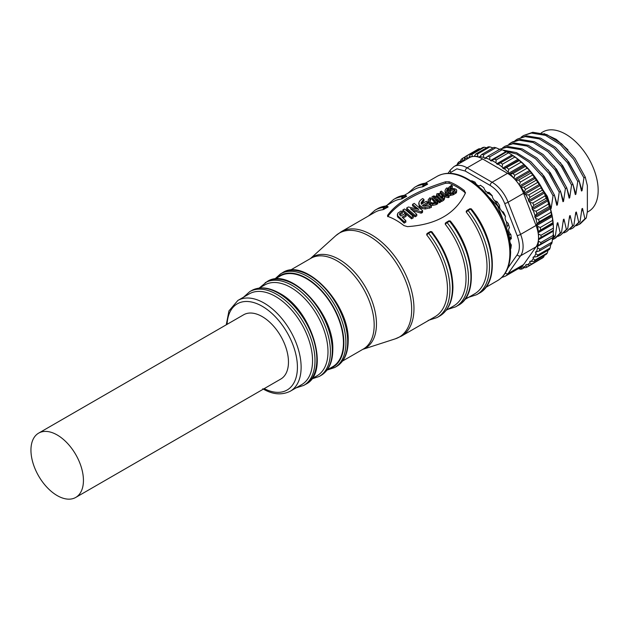 <?xml version="1.0" encoding="UTF-8"?>
<svg xmlns="http://www.w3.org/2000/svg" width="629" height="629" viewBox="0 0 629 629"><rect width="100%" height="100%" fill="white"/><g stroke="black" fill="none" stroke-linecap="round" stroke-linejoin="round"><path stroke-width="0.94" d="M541.27 132.861L542.827 131.964A45.854 26.473 60 0 1 565.754 134.229A45.854 26.473 60 0 1 595.702 174.634A45.854 26.473 60 0 1 588.673 211.375L587.266 212.193M534.626 176.545L546.782 196.712L550.603 208.836L551.169 208.513L553.048 195.729L554.377 194.959L556.783 205.274L557.349 204.944L559.228 192.16L560.557 191.389L562.955 201.705L563.521 201.382L565.4 188.598L566.729 187.827L569.135 198.143L569.701 197.813L571.572 185.028L572.909 184.266L575.307 194.573L575.873 194.251L577.752 181.466L579.081 180.696L581.487 191.012L582.053 190.681L583.924 177.897L585.261 177.134L587.368 185.704L587.368 211.548L586.252 217.988L580.308 223.775L576.431 225.732M570.259 229.294L572.799 228.107L578.743 222.32L576.345 212.004L575.779 212.335L573.9 225.119L566.627 231.669L572.563 225.882L570.165 215.566L569.599 215.896L567.72 228.681L560.455 235.238L566.391 229.451L563.993 219.136L563.427 219.466L561.548 232.25L555.604 238.037L554.275 238.8L560.219 233.013L557.813 222.697L557.247 223.028L555.368 235.812L552.38 239.421M586.252 217.988L584.915 218.75L582.517 208.443L581.951 208.765L580.072 221.55L572.799 228.107M580.072 221.55L578.743 222.32M564.079 232.864L566.627 231.669M573.9 225.119L572.563 225.882M557.907 236.425L560.455 235.238M567.72 228.681L566.391 229.451M552.348 239.751L554.275 238.8M561.548 232.25L560.219 233.013M552.451 238.729L554.039 236.583L553.245 233.846M555.368 235.812L554.039 236.583M501.62 277.538L505.181 276.265L520.623 267.349A26.198 15.127 -120 0 0 521.221 266.963A26.198 15.127 -120 0 0 521.433 266.814L522.809 267.246A61.571 35.546 -120 0 0 525.828 265.815L525.805 264.817L526.442 264.416L527.299 264.88A61.571 35.546 -120 0 0 529.893 262.741L529.752 261.688L530.286 261.129L531.128 261.452A61.571 35.546 -120 0 0 533.25 258.653L533.416 256.852L534.233 257.025A61.571 35.546 -120 0 0 535.829 253.613L535.759 251.671L536.529 251.686A61.571 35.546 -120 0 0 537.583 247.74L537.276 245.695L537.984 245.554A61.571 35.546 -120 0 0 538.471 241.151L538.298 240.836A26.198 15.127 -120 0 0 538.495 238.784A26.198 15.127 -120 0 0 538.227 233.618A26.198 15.127 -120 0 0 537.897 231.708L538.267 231.409A61.571 35.546 -120 0 0 537.583 226.369L536.631 224.27L537.08 223.68A61.571 35.546 -120 0 0 535.837 218.475L535.051 217.634L535.035 215.731A61.571 35.546 -120 0 0 533.25 210.463L532.425 209.732L532.181 207.712A61.571 35.546 -120 0 0 529.893 202.491L528.47 200.714L528.572 199.794A61.571 35.546 -120 0 0 525.828 194.723L524.971 194.251L524.279 192.128A61.571 35.546 -120 0 0 521.134 187.316L520.576 187.096A26.198 15.127 -120 0 0 519.444 185.248A26.198 15.127 -120 0 0 515.811 180.397A26.198 15.127 -120 0 0 514.09 178.526L514.011 178.196A61.571 35.546 -120 0 0 510.261 174.178L508.609 173.305L508.24 172.204A61.571 35.546 -120 0 0 504.293 168.714L502.681 168.132L502.201 167.039A61.571 35.546 -120 0 0 498.144 164.145L497.515 164.444L496.014 162.793A61.571 35.546 -120 0 0 491.933 160.552L491.391 161L490.471 160.576L489.81 159.562A61.571 35.546 -120 0 0 485.785 158.028L485.344 158.61L483.709 157.415A61.571 35.546 -120 0 0 479.825 156.605L478.928 157.258A26.198 15.127 -120 0 0 478.543 157.124A26.198 15.127 -120 0 0 474.156 156.417A26.198 15.127 -120 0 0 473.299 156.456A26.198 15.127 -120 0 0 472.418 156.574A26.198 15.127 -120 0 0 469.462 157.643L454.02 166.551A26.198 15.127 60 0 1 457.857 165.372A26.198 15.127 60 0 1 467.119 167.849A2.618 1.51 120 0 0 465.271 171.057L456.929 168.824L450.828 172.346A2.618 2.068 -144.9 0 1 450.537 169.775L448.052 173.313M478.928 157.258A26.198 15.127 60 0 1 482.561 158.94L467.119 167.849L492.082 182.261L507.517 173.345L482.561 158.94M584.915 218.75L578.979 224.537M510.528 248.652A4.364 2.524 60 0 1 510.834 248.691A47.6 27.479 60 0 0 511.306 244.87A4.364 2.524 60 0 1 510.764 239.02A4.364 2.524 60 0 1 511.306 238.831A47.6 27.479 60 0 0 510.834 234.468A4.364 2.524 60 0 1 509.482 227.855A47.6 27.479 60 0 0 508.114 223.248A4.364 2.524 60 0 1 505.504 216.518A47.6 27.479 60 0 0 503.326 211.981A4.364 2.524 60 0 1 499.63 205.581A47.6 27.479 60 0 0 496.792 201.422A4.364 2.524 60 0 1 492.263 195.792A47.6 27.479 60 0 0 488.961 192.301A4.364 2.524 60 0 1 483.913 187.827A47.6 27.479 60 0 0 480.359 185.24A4.364 2.524 60 0 1 479.935 185.61A4.364 2.524 60 0 1 475.139 182.221A47.6 27.479 60 0 0 471.585 180.712A4.364 2.524 60 0 1 471.475 181.003M327.166 369.923L332.599 366.786A52.404 30.255 -120 0 0 343.45 342.797A52.404 30.255 -120 0 0 320.578 290.063A52.404 30.255 -120 0 0 280.196 276.029L274.763 279.158M434.222 196.924L433.916 198.261L433.916 196.838L436.015 197.899L434.332 198.874L433.452 197.003L433.916 196.838M438.507 194.039L440.198 195.242L439.207 196.059L437.973 194.817L438.507 194.039L438.507 195.438M311.732 378.839L317.142 375.71A52.404 30.255 -120 0 0 327.992 351.721A52.404 30.255 -120 0 0 305.12 298.987A52.404 30.255 -120 0 0 264.738 284.953L259.329 288.074M423.875 206.021L427.657 203.835L427.657 202.412L422.35 205.471L425.086 206.123L430.039 204.653L431.368 205.982L431.368 207.421L425.22 208.985L421.957 208.427L420.046 207.381L419.323 206.595L418.938 202.326L420.321 200.25L422.625 198.528L423.954 199.432L423.954 200.871L421.218 203.89L421.218 202.459L423.954 199.432M436.668 202.915L432.162 198.104L431.997 196.822L433.515 195.965L435.103 196.217L437.556 197.648L440.599 200.651L439.482 201.296L436.864 198.709L435.182 199.676L437.8 202.263L436.668 202.915L436.668 204.354L436.109 203.772M436.896 193.74L440.072 193.402L441.472 194.424L441.707 195.32L444.231 196.618L444.522 197.498L443.61 198.906L441.574 200.085L436.502 195.053L436.502 196.476L436.896 193.74M431.659 232.054L431.046 231.897A62.012 35.798 60 0 1 452.432 287.728A62.012 35.798 60 0 1 439.585 316.112C448.328 310.726 452.786 301.024 452.943 287.013C452.424 268.001 445.379 249.556 431.785 231.676L430.291 231.574A0.873 0.503 60 0 1 431.046 231.897L428.577 233.328A0.873 0.503 -120 0 0 427.822 232.997L427.822 232.997A0.873 0.503 -120 0 0 427.728 233.092L426.8 233.878L426.714 234.908L428.577 233.328A62.012 35.798 -120 0 1 437.116 317.535L439.585 316.112M446.22 310.262L453.533 306.04A60.258 34.792 -120 0 0 466.018 278.45A60.258 34.792 -120 0 0 445.246 224.207L447.101 222.627A0.873 0.503 -120 0 0 446.346 222.304L446.346 222.304A0.873 0.503 -120 0 0 446.252 222.391L445.324 223.185L445.246 224.207M464.745 299.569L474.533 293.916A60.258 34.792 -120 0 0 487.011 266.334A60.258 34.792 -120 0 0 466.238 212.091L468.102 210.503A0.873 0.503 -120 0 0 467.347 210.18L467.347 210.18A0.873 0.503 -120 0 0 467.245 210.267L466.325 211.061L466.238 212.091M427.5 184.022L425.644 183.141A0.873 0.503 60 0 1 426.493 183.888L427.421 184.321L422.562 186.868A60.258 34.792 -120 0 0 414.267 189.541L404.486 195.194M426.085 183L425.644 183.141A62.012 35.798 60 0 0 417.106 185.893L426.085 182.992L427.696 184.053M406.507 196.138L404.644 195.265A0.873 0.503 60 0 1 405.501 196.012L406.42 196.445L401.569 198.992A60.258 34.792 -120 0 0 393.274 201.665L385.954 205.887M405.084 195.116L404.644 195.265A62.012 35.798 60 0 0 396.105 198.009L405.084 195.116L406.704 196.177M401.569 198.992L402.175 196.688A62.012 35.798 -120 0 0 393.636 199.44L387 205.282M384.185 209.276L384.5 208.136L386.969 206.705L387.896 207.138L383.037 209.693A60.258 34.792 -120 0 0 374.75 212.358L341.225 231.716A60.258 34.792 60 0 1 371.354 234.696A60.258 34.792 60 0 1 413.968 308.501A60.258 34.792 60 0 1 401.483 336.09L435.009 316.741A60.258 34.792 -120 0 0 447.486 289.151A60.258 34.792 -120 0 0 426.714 234.908M383.037 209.693L383.651 207.389A62.012 35.798 -120 0 0 375.112 210.133L368.476 215.983M262.765 388.753C272.538 394.58 281.713 395.397 290.276 391.222L301.7 384.626A52.404 30.255 -120 0 0 312.55 360.637A52.404 30.255 -120 0 0 275.502 296.456A52.404 30.255 -120 0 0 249.296 293.861L237.872 300.458L228.964 310.891L226.259 324.816M57.192 434.977A37.119 21.433 60 0 1 81.44 467.685A37.119 21.433 60 0 1 75.747 497.429A37.119 21.433 60 0 1 57.192 495.589A37.119 21.433 60 0 1 32.944 462.881A37.119 21.433 60 0 1 38.636 433.137A37.119 21.433 60 0 1 57.192 434.977M75.747 497.429L280.778 379.059A37.119 21.433 -120 0 0 286.47 349.315A37.119 21.433 -120 0 0 262.222 316.607A37.119 21.433 -120 0 0 243.659 314.767L38.636 433.137M509.852 242.267L509.168 234.876L497.657 206.005L476.664 184.777M427.948 232.958L430.197 231.661A0.873 0.503 60 0 1 430.291 231.574L426.8 233.878M446.48 222.265L448.721 220.968A0.873 0.503 60 0 1 448.823 220.873L445.324 223.185M467.473 210.141L469.721 208.844A0.873 0.503 60 0 1 469.816 208.749L466.325 211.061M407.427 226.629L403.92 225.583A60.258 34.792 -120 0 0 388.549 216.706L387.661 215.212C397.3 202.043 416.595 190.901 445.552 181.789L449.067 181.765A60.258 34.792 60 0 1 464.438 190.642L465.318 193.205C455.687 213.585 436.392 224.726 407.427 226.629M387.511 215.692L387.661 216.124M465.476 192.49L465.318 193.205L464.438 192.089L464.438 190.642M449.067 181.765L449.067 183.212A58.513 33.785 60 0 1 464.438 192.089M445.552 181.789L445.552 183.251L449.067 183.212M387.661 216.675C397.3 203.631 416.595 192.49 445.552 183.251M387.983 206.839L386.12 205.958A0.873 0.503 60 0 1 386.969 206.705M386.56 205.817L386.12 205.958A62.012 35.798 60 0 0 377.581 208.71L386.56 205.817L388.172 206.87M402.717 198.583L403.024 197.435A0.873 0.503 -120 0 0 402.175 196.688L404.644 195.265M422.562 186.868L423.175 184.564A62.012 35.798 -120 0 0 414.629 187.316L408.001 193.158M423.71 186.459L424.025 185.311A0.873 0.503 -120 0 0 423.175 184.564L425.644 183.141M471.176 209.237L470.571 209.08A62.012 35.798 60 0 1 479.109 293.295C499.874 282.775 495.337 238.053 471.31 208.859L469.816 208.749A0.873 0.503 60 0 1 470.571 209.08L468.102 210.503A62.012 35.798 -120 0 1 489.48 266.334A62.012 35.798 -120 0 1 476.64 294.718L479.109 293.295M450.183 221.361L449.57 221.204A62.012 35.798 60 0 1 458.116 305.411C478.881 294.899 474.337 250.177 450.317 220.983L448.823 220.873A0.873 0.503 60 0 1 449.57 221.204L447.101 222.627A62.012 35.798 -120 0 1 468.487 278.45A62.012 35.798 -120 0 1 455.64 306.842L458.116 305.411M405.847 220.708L405.847 222.147L404.164 223.114L397.536 216.58L397.764 213.207L401.05 210.99L402.363 211.894L399.816 213.42L399.596 214.678L400.815 216.022L404.746 213.75L406.067 214.874L402.135 217.139L405.847 220.708L404.164 221.675L398.369 216.337L398.369 217.768M402.363 211.894L402.363 213.333L399.698 215M406.067 214.874L406.067 216.297L403.103 218.011M446.551 190.563L446.865 191.633L449.578 190.068L450.45 190.862L450.45 192.293L449.004 193.127M450.45 190.862L447.644 192.482L450.27 193.229L452.235 192.6L453.077 193.449L453.077 194.888L449.012 195.533M450.608 195.611L450.608 194.18L447.651 193.685L447.651 195.116L445.741 193.771L445.033 192.01L445.049 190.367L446.126 188.472L446.96 187.874L447.817 188.558L447.817 189.989L446.559 191.814M448.461 187.694L448.862 190.029L448.461 187.694L451.465 185.28L452.337 185.987L452.337 187.418L450.403 188.535M452.746 193.646L453.643 194.55L456.45 192.749L456.725 190.233L456.45 191.31L453.643 193.111L452.746 192.215L455.066 190.713M450.71 189.353L454.177 189.628L454.177 191.059L450.71 190.776L450.71 189.353L448.862 188.598M443.406 195.878L440.237 193.189L440.237 191.759L441.354 191.114L445.93 195.132L447.321 195.352L448.265 194.801L449.153 195.705L449.153 197.144L448.304 197.632L444.278 196.688M444.522 197.498L444.522 198.929L443.61 200.344L441.574 201.524L436.502 196.476M437.8 202.263L437.8 203.694L436.668 204.354M434.914 202.577L432.162 199.527L431.997 198.245M440.599 200.651L440.599 202.082L439.482 202.727L436.864 200.132L436.117 200.565M429.599 200.415L429.709 199.825L429.882 201.366L431.345 202.648L432.728 203.002L435.26 202.373L436.109 203.238L436.109 204.677L432.697 205.376L430.448 204.795L428.428 203.033L428.223 201.131M429.709 201.005L429.709 199.825L430.873 198.355L430.873 199.786L429.709 201.249M419.323 206.595L418.733 203.379M422.539 212.248L422.602 210.652L422.436 212.437L420.99 213.145L412.86 210.636M420.99 213.145L420.99 211.706L410.446 208.655L416.783 214.395L416.783 215.833L415.093 216.808L406.79 209.63L406.719 207.94L408.394 206.988L418.867 209.441L412.522 204.354L414.22 203.379L422.602 210.652M416.461 208.734L412.522 205.793L412.522 204.354M413.269 216.423L413.269 217.862L411.594 218.829L402.867 211.368L402.867 209.929L404.549 208.962L413.269 216.423L411.594 217.39L402.867 209.929M404.164 223.114L404.164 221.675M399.541 214.489L399.541 213.852M399.604 214.686L399.604 213.703M399.698 214.874L399.698 213.561M399.816 214.859L399.816 213.42M399.95 214.741L399.95 213.31M400.13 214.623L400.13 213.184M397.394 215.991L397.379 214.269M397.434 216.274L397.394 214.56M397.536 216.58L397.434 214.843M397.685 216.863L397.536 215.149M397.866 217.178L397.685 215.433M398.102 217.485L397.866 215.747M446.559 190.752L447.4 188.881L447.4 190.304M447.4 188.881L447.817 188.558M445.741 193.771L445.049 190.367M447.651 193.685L445.741 192.348M453.077 193.449L450.608 194.18M454.177 189.628L455.066 190.304L454.83 191.012M452.746 193.119L452.746 192.215M453.643 194.55L453.643 193.111M455.648 193.394L455.648 191.955M456.45 192.749L456.45 191.31M449.987 187.867L450.395 187.112L449.987 187.867L450.977 188.425L454.303 188.661L456.119 189.321L456.725 190.233M452.337 185.987L450.395 187.112L450.395 188.26M444.805 197.207L444.805 195.776L440.237 191.759M448.304 197.632L448.304 196.193L444.805 195.776M449.153 195.705L448.304 196.193M437.006 197.144L437.006 195.713M437.391 197.506L437.391 196.083M441.574 201.524L441.574 200.085M443.61 200.344L443.61 198.906M441.472 194.424L441.707 195.32M436.864 200.132L436.864 198.709M439.482 202.727L439.482 201.296M431.942 198.662L431.997 196.822M428.428 203.033L428.223 199.7L430.008 197.663L430.873 198.355M428.09 201.862L428.223 199.7M430.448 204.795L430.448 203.364L428.428 201.602M432.697 205.376L432.697 203.945L430.448 203.364M436.109 203.238L432.697 203.945M425.22 208.985L425.22 207.554L421.957 207.004L419.323 205.164M431.368 205.982L425.22 207.554M421.218 202.459L421.257 204.213L426.328 201.288L427.657 202.412M421.438 213.058L421.438 211.627L422.539 210.817M420.99 211.706L421.438 211.627M421.792 212.94L421.792 211.501M422.012 212.806L422.012 211.375M422.201 212.673L422.201 211.234M422.436 212.437L422.436 211.006M406.727 209.559L406.719 208.042M406.79 209.63L406.727 208.12M415.093 216.808L415.093 215.37L406.79 208.191M416.783 214.395L415.093 215.37M411.594 218.829L411.594 217.39M442.84 197.931L441.81 198.528L440.088 196.853L442.085 196.358L442.84 196.932L442.84 197.931M433.633 197.883L433.452 197.309M442.84 198.363L442.085 197.789L442.085 196.358M442.085 197.789L441.023 197.742L441.023 196.319M440.048 196.146L439.199 195.54L439.199 194.109M439.199 195.54L438.507 195.47M507.839 268.096L517.148 254.847C520.104 250.138 520.104 243.722 517.148 235.6L504.67 203.434C501.329 195.344 496.517 189.36 490.227 185.469L465.271 171.057M567.979 149.859L556.209 139.339L544.061 133.607M514.09 178.526A26.198 15.127 -120 0 0 507.517 173.345M520.576 187.096A26.198 15.127 60 0 1 523.564 193.307L536.042 225.473A26.198 15.127 -120 0 1 537.897 231.708M538.298 240.836A26.198 15.127 60 0 1 536.042 246.867L523.564 264.62A26.198 15.127 -120 0 1 521.433 266.814M519.444 185.248L519.397 184.879A61.571 35.546 -120 0 0 515.906 180.421L515.811 180.397M538.495 238.784L538.566 238.753A61.571 35.546 -120 0 0 538.471 233.98L538.227 233.618M518.949 268.316A61.571 35.546 -120 0 0 521.134 267.805L521.221 266.963M468.393 158.256L467.276 157.737A61.571 35.546 -120 0 0 464.257 159.168L464.273 160.167L463.636 160.576L462.787 160.104A61.571 35.546 -120 0 0 460.184 162.243L460.279 162.942M459.131 163.603L458.95 163.54A61.571 35.546 -120 0 0 458.659 163.878M557.813 222.697L556.964 225.811M563.993 219.136L563.136 222.249M570.165 215.566L569.316 218.68M576.345 212.004L575.488 215.118M582.517 208.443L581.668 211.548M566.509 158.933L579.01 180.507M579.097 180.743L582.053 190.681M583.924 177.897L573.656 159.208L560.305 144.56L545.492 135.361L531.419 133.049L523.485 135.557L521.174 137.138M577.752 181.466L567.484 162.769L554.133 148.122L539.32 138.923L525.239 136.611L517.313 139.127L526.575 135.84L540.649 138.16L555.462 147.359L568.813 161.999L579.081 180.696M560.337 162.494L572.83 184.077M572.925 184.313L575.873 194.251M517.313 139.127L514.994 140.707M571.572 185.028L561.304 166.339L547.953 151.691L533.14 142.492L519.067 140.173L511.141 142.689L512.47 141.926L520.395 139.41L534.469 141.722L549.282 150.921L562.64 165.569L572.909 184.266M554.157 166.064L566.658 187.639M566.745 187.874L569.701 197.813M511.141 142.689L508.822 144.269M565.4 188.598L555.132 169.901L541.781 155.253L526.968 146.054L512.887 143.742L504.961 146.258L514.223 142.972L528.297 145.291L543.11 154.49L556.461 169.13L566.729 187.827M547.985 169.626L560.478 191.208M560.573 191.444L563.521 201.382M504.961 146.258L502.642 147.839M499.638 149.332L508.043 146.541L522.125 148.853L536.938 158.052L550.289 172.7L560.557 191.389M541.805 173.195L554.306 194.77M554.393 195.006L557.349 204.944M559.228 192.16L548.96 173.47L535.601 158.822L520.788 149.623L506.715 147.304L500.291 149.042M502.705 150.032L516.433 152.619L530.758 161.614L544.109 176.262L554.377 194.959M529.131 169.704L547.348 196.39L551.169 208.513M553.048 195.729L542.78 177.032L529.429 162.384L516.708 154.089L504.191 150.779M523.485 135.557L532.747 132.279L546.821 134.59L561.634 143.789L574.992 158.437L585.261 177.134M483.709 157.415L483.512 154.86L495.864 147.729A63.317 36.561 -120 0 0 494.079 147.359L481.728 154.49L479.825 156.605M481.728 154.49A63.317 36.561 60 0 1 483.512 154.86M489.81 159.562L489.747 156.865L502.099 149.733A63.317 36.561 -120 0 0 500.252 149.026L487.9 156.157L485.785 158.028M487.9 156.157A63.317 36.561 60 0 1 489.747 156.865M496.014 162.793L496.116 159.986L508.468 152.863A63.317 36.561 -120 0 0 506.597 151.833L491.933 160.552M494.245 158.964A63.317 36.561 60 0 1 496.116 159.986M502.201 167.039L502.492 164.169L514.844 157.038A63.317 36.561 -120 0 0 512.981 155.709L498.144 164.145M500.629 162.84A63.317 36.561 60 0 1 502.492 164.169M508.24 172.204L508.735 169.319L521.087 162.188A63.317 36.561 -120 0 0 519.279 160.584L504.293 168.714M506.927 167.715A63.317 36.561 60 0 1 508.735 169.319M514.011 178.196L514.734 175.334L527.086 168.202A63.317 36.561 -120 0 0 525.357 166.355L513.005 173.486L510.261 174.178M513.005 173.486A63.317 36.561 60 0 1 514.734 175.334M478.543 157.124L477.843 156.377A61.571 35.546 -120 0 0 474.18 156.322L474.156 156.417M515.481 180.02L530.53 171.332L531.096 172.904L518.752 180.036L515.906 180.421M519.397 184.879L520.348 182.088A63.317 36.561 -120 0 0 518.752 180.036M524.279 192.128L525.474 189.447L537.826 182.316A63.317 36.561 -120 0 0 536.38 180.106L524.028 187.238L521.134 187.316M524.028 187.238A63.317 36.561 60 0 1 525.474 189.447M528.572 199.794L530.011 197.262L542.363 190.131A63.317 36.561 -120 0 0 541.097 187.804L528.745 194.935L525.828 194.723M528.745 194.935A63.317 36.561 60 0 1 530.011 197.262M532.181 207.712L533.856 205.376L546.208 198.245A63.317 36.561 -120 0 0 545.154 195.847L532.802 202.978L529.893 202.491M532.802 202.978A63.317 36.561 60 0 1 533.856 205.376M535.035 215.731L536.938 213.616L549.29 206.485A63.317 36.561 -120 0 0 548.464 204.063L536.12 211.195L533.25 210.463M536.12 211.195A63.317 36.561 60 0 1 536.938 213.616M537.08 223.68L539.187 221.817L551.539 214.686A63.317 36.561 -120 0 0 550.973 212.295L538.621 219.427L535.837 218.475M538.621 219.427A63.317 36.561 60 0 1 539.187 221.817M538.267 231.409L552.922 222.682A63.317 36.561 -120 0 0 552.608 220.37L540.256 227.501L537.583 226.369M540.256 227.501A63.317 36.561 60 0 1 540.57 229.813M538.566 238.753L553.402 230.316A63.317 36.561 -120 0 0 553.355 228.13L541.003 235.254L538.471 233.98M541.003 235.254A63.317 36.561 60 0 1 541.05 237.447M537.984 245.554L552.97 237.424A63.317 36.561 -120 0 0 553.19 235.403L540.838 242.535L538.471 241.151M540.838 242.535A63.317 36.561 60 0 1 540.618 244.555M536.529 251.686L539.281 251.002L551.633 243.871A63.317 36.561 -120 0 0 552.113 242.055L539.761 249.186L537.583 247.74M539.761 249.186A63.317 36.561 60 0 1 539.281 251.002M534.233 257.025L537.072 256.64L549.416 249.509A63.317 36.561 -120 0 0 550.155 247.944L537.803 255.075L535.829 253.613M537.803 255.075A63.317 36.561 60 0 1 537.072 256.64M531.128 261.452L534.029 261.373L546.381 254.242A63.317 36.561 -120 0 0 547.356 252.952L535.004 260.084L533.25 258.653M535.004 260.084A63.317 36.561 60 0 1 534.029 261.373M527.299 264.88L530.216 265.092L542.568 257.961A63.317 36.561 -120 0 0 543.763 256.978L531.411 264.109L529.893 262.741M531.411 264.109A63.317 36.561 60 0 1 530.216 265.092M539.564 259.698L527.102 267.073L525.828 265.815M522.809 267.246L525.718 267.726A63.317 36.561 60 0 0 527.102 267.073M524.539 267.537L522.164 268.905L521.134 267.805M517.753 268.497L520.615 269.228A63.317 36.561 60 0 0 522.164 268.905M458.95 163.54L458.525 162.188A63.317 36.561 60 0 0 457.55 163.477L457.244 164.696M462.787 160.104L462.339 158.469A63.317 36.561 60 0 0 461.143 159.452L460.184 162.243M467.276 157.737L466.836 155.835L479.188 148.703A63.317 36.561 -120 0 0 477.804 149.356L465.452 156.487L464.257 159.168M465.452 156.487A63.317 36.561 60 0 1 466.836 155.835M472.418 156.574L472.332 156.487A61.571 35.546 -120 0 0 468.951 157.187L468.864 157.989M502.099 149.733L506.455 151.911M496.588 163.855L512.022 154.946L508.468 152.863L510.481 154.019A60.699 35.043 60 0 1 512.525 155.253L512.957 155.528A60.699 35.043 60 0 1 518.603 159.609L519.027 159.947A60.699 35.043 60 0 1 524.515 164.853L524.924 165.246L509.49 174.162M525.357 166.355L524.924 165.254A60.699 35.043 60 0 1 530.145 170.884L530.53 171.332A60.699 35.043 60 0 1 535.373 177.582L535.727 178.078A60.699 35.043 60 0 1 540.099 184.808L540.413 185.335A60.699 35.043 60 0 1 544.219 192.419L544.486 192.969A60.699 35.043 60 0 1 547.647 200.258L547.867 200.816A60.699 35.043 60 0 1 550.328 208.168L550.485 208.718A60.699 35.043 60 0 1 552.191 215.975L552.293 216.518A60.699 35.043 60 0 1 553.206 223.539L553.245 224.058A60.699 35.043 60 0 1 553.402 228.358L553.402 230.3M553.371 230.135L553.19 235.403M552.553 237.66L552.113 242.055M477.843 156.377L477.537 154.011L489.881 146.879A63.317 36.561 -120 0 0 488.198 146.848L475.846 153.979L474.18 156.322M475.846 153.979A63.317 36.561 60 0 1 477.537 154.011M531.096 172.904A63.317 36.561 60 0 1 532.7 174.956L535.373 177.582M514.616 179.076L529.704 170.373L530.145 170.884M520.348 182.088L532.7 174.956M472.332 156.487L471.939 154.333L484.291 147.202A63.317 36.561 -120 0 0 482.734 147.524L470.382 154.655L468.951 157.187M470.382 154.655A63.317 36.561 60 0 1 471.939 154.333M544.289 255.453L543.763 256.978M548.016 250.318L547.356 252.952M550.894 243.596L550.155 247.944M538.102 232.801L553.245 224.058L553.355 228.13M552.922 222.682L553.206 223.539M536.851 225.434L552.293 216.525L552.608 220.37M551.539 214.686L552.191 215.975M535.051 217.634L550.485 208.718L550.973 212.295M549.29 206.485L550.328 208.168M532.425 209.732L547.867 200.816L548.464 204.063M546.208 198.245L547.647 200.258M529.044 201.885L544.486 192.969L545.154 195.847M542.363 190.131L544.219 192.419M540.405 185.335L541.097 187.804M537.826 182.316L540.099 184.808M520.458 186.892L535.727 178.078L536.38 180.106M527.086 168.202L529.704 170.373M521.087 162.188L524.515 164.853M503.585 168.855L519.027 159.947L519.279 160.584M514.844 157.038L518.603 159.609M497.515 164.444L512.981 155.709M512.022 154.946L512.525 155.253M495.864 147.729L499.874 149.435M489.881 146.879L493.042 147.957M484.291 147.202L486.579 147.784M479.188 148.703L480.359 148.892M534.972 177.024L519.782 185.791M508.609 173.305L524.051 164.397M539.737 184.211L524.303 193.127M540.413 185.335L524.971 194.251M502.681 168.132L518.115 159.216M543.912 191.798L528.47 200.714M547.403 199.621L531.961 208.537M490.471 160.576L505.905 151.66M550.139 207.531L534.705 216.447M484.44 158.343L487.271 156.707M552.073 215.354L536.631 224.27M478.7 157.179L479.966 156.448M553.158 222.941L537.905 231.747M553.331 231.181L538.424 239.783M468.118 158.351L468.872 157.918M552.545 237.738L537.103 246.647M458.525 162.188L460.617 160.985M462.339 158.469L465.342 156.731M537.15 251.529L535.46 252.512M534.005 256.978L532.991 257.56M530.554 261.224L529.752 261.688M525.805 264.817L526.473 264.432M509.694 239.146L510.803 238.242A1.313 0.605 -118.3 0 1 510.371 237.589M511.259 238.171L510.803 238.242A40.35 23.297 60 0 1 510.748 239.028L511.298 238.713M474.698 182.009A1.745 1.195 108.4 0 0 474.447 182.119A1.745 1.195 108.4 0 0 473.881 182.662M488.772 192.38A1.745 1.258 102.8 0 0 489.661 194.078L487.09 192.985M485.808 191.216A1.745 0.778 129.4 0 0 485.714 191.672M497.217 202.011L496.147 203.112L505.472 216.565M504.065 213.443A1.745 0.645 133.6 0 0 503.868 214.465M508.539 233.878A1.745 0.881 -5.5 0 0 510.842 234.515M508.719 225.151A1.745 0.59 164.6 0 1 506.88 225.048L507.383 227.03M276.721 278.034A52.883 30.53 60 0 1 318.423 287.351A52.883 30.53 60 0 1 343.866 342.954A52.883 30.53 60 0 1 329.124 368.791M334.707 367.54L336.468 366.518A54.102 31.238 60 0 0 347.68 341.751A54.102 31.238 60 0 0 324.061 287.304A54.102 31.238 60 0 0 282.366 272.805L280.597 273.827A54.102 31.238 60 0 1 322.292 288.318A54.102 31.238 60 0 1 345.911 342.774A54.102 31.238 60 0 1 334.707 367.54L327.072 370.049M266.971 281.69C289.639 265.847 334.439 313.045 332.796 349.921C332.655 362.194 328.747 370.685 321.081 375.403A54.102 31.238 -120 0 0 332.285 350.636A54.102 31.238 -120 0 0 308.666 296.188A54.102 31.238 -120 0 0 266.971 281.69L259.14 288.098M321.081 375.403L319.225 376.472A54.102 31.238 -120 0 0 330.429 351.705A54.102 31.238 -120 0 0 306.81 297.258A54.102 31.238 -120 0 0 265.123 282.759M342.561 361.038L363.318 349.048A52.404 30.255 -120 0 0 374.176 325.059A52.404 30.255 -120 0 0 337.12 260.886A52.404 30.255 -120 0 0 310.923 258.291L290.158 270.273M310.435 258.566A52.655 30.404 60 0 1 339.228 259.455A52.655 30.404 60 0 1 374.286 308.218A52.655 30.404 60 0 1 362.831 349.331M278.584 293.287A54.102 31.238 -120 0 0 251.537 290.606C259.455 286.321 268.764 287.186 279.457 293.2C312.22 310.215 330.697 372.612 305.639 384.319A54.102 31.238 -120 0 0 316.843 359.552A54.102 31.238 -120 0 0 278.584 293.287M310.372 258.605L335.8 235.663A60.007 34.642 60 0 1 369.247 236.127A60.007 34.642 60 0 1 409.369 292.343A60.007 34.642 60 0 1 395.35 338.819L401.483 336.09M305.639 384.319L303.783 385.388A54.102 31.238 -120 0 0 314.987 360.621A54.102 31.238 -120 0 0 276.736 294.356A54.102 31.238 -120 0 0 249.682 291.675L243.588 297.155M509.86 253.141A60.258 34.792 60 0 1 497.382 280.723C505.85 275.832 510.261 266.279 510.63 252.072C509.663 229.388 500.362 208.765 482.742 190.21C464.996 174.162 449.79 169.539 437.124 176.348A60.258 34.792 60 0 1 483.559 192.498A60.258 34.792 60 0 1 509.86 253.141M290.276 391.222A52.404 30.255 -120 0 0 301.126 367.234A52.404 30.255 -120 0 0 264.078 303.052A52.404 30.255 -120 0 0 237.872 300.458M264.196 388.636A49.785 28.745 -120 0 0 297.407 366.086A49.785 28.745 -120 0 0 262.222 306.268A49.785 28.745 -120 0 0 227.077 324.344M384.5 208.136A0.873 0.503 -120 0 0 383.651 207.389L386.12 205.958M403.024 197.435L405.501 196.012M424.025 185.311L426.493 183.888M448.461 189.125L448.461 187.945M432.162 199.527L432.162 198.104M433.617 201.343L433.617 199.92M420.046 207.381L420.046 205.958M421.957 208.427L421.957 207.004M429.576 208.254L429.576 206.815M422.381 200.675L422.381 202.106M450.828 172.346L450.144 173.321M490.227 185.469A2.618 1.51 -60 0 1 492.082 182.261A26.198 15.127 -120 0 1 508.122 202.224L523.564 193.307M504.67 203.434A2.618 0.55 -21.2 0 0 508.122 202.224L520.608 234.381L536.042 225.473M517.148 235.6A2.618 0.55 -21.2 0 0 520.608 234.381A26.198 15.127 -120 0 1 520.608 255.775L536.042 246.867M517.148 254.847A2.618 2.068 35.1 0 0 520.608 255.775L508.122 273.529L523.564 264.62M505.236 273.151A2.618 2.068 35.1 0 0 508.122 273.529A26.198 15.127 -120 0 1 505.181 276.265M511.18 244.705A41.05 23.698 60 0 1 510.41 246.914M510.213 242.873A40.35 23.297 60 0 1 510.048 243.62M454.02 166.551L450.537 169.775M489.661 194.078L492.271 195.973M509.576 237.951L511.141 236.913M336.468 366.518C344.142 361.801 348.049 353.301 348.191 341.036C349.834 304.161 305.034 256.954 282.366 272.805M319.225 376.472L311.614 378.988M335.8 235.663L341.225 231.716M485.745 287.445L497.382 280.723M425.479 183.07L437.124 176.348M295.992 387.92L303.783 385.388M467.661 297.611L476.64 294.718M446.661 309.735L455.64 306.842M428.137 320.428L437.116 317.535M251.537 290.606L249.682 291.675M375.112 210.133L377.581 208.71M393.636 199.44L396.105 198.009M414.629 187.316L417.106 185.893M362.776 349.362L395.35 338.819M274.606 279.182L280.597 273.827M472.198 180.94L471.766 181.191M480.462 185.303L479.935 185.61M510.945 248.046L510.512 248.306M506.416 221.589L506.88 225.048M494.536 200.407L496.147 203.112"/></g></svg>
